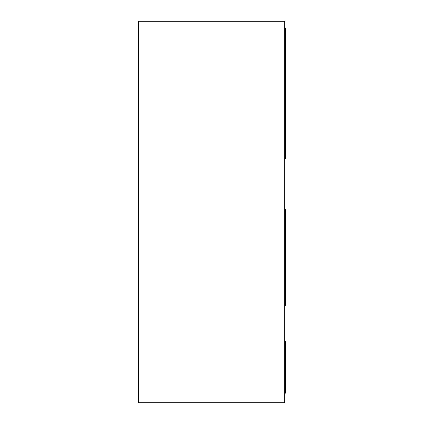 <?xml version="1.0" encoding="UTF-8"?>
<svg xmlns="http://www.w3.org/2000/svg" width="424" height="424" viewBox="0 0 424 424"><rect width="100%" height="100%" fill="white"/><g stroke="black" fill="none" stroke-linecap="round" stroke-linejoin="round"><path stroke-width="0.64" d="M284.748 21.2L284.748 402.8L138.383 402.8L138.383 21.2L284.748 21.2M284.748 393.218L285.617 393.218L285.617 340.944L284.748 340.944M284.748 209.387L285.617 209.387L285.617 306.091L284.748 306.091M284.748 28.169L285.617 28.169L285.617 158.857L284.748 158.857"/></g></svg>
